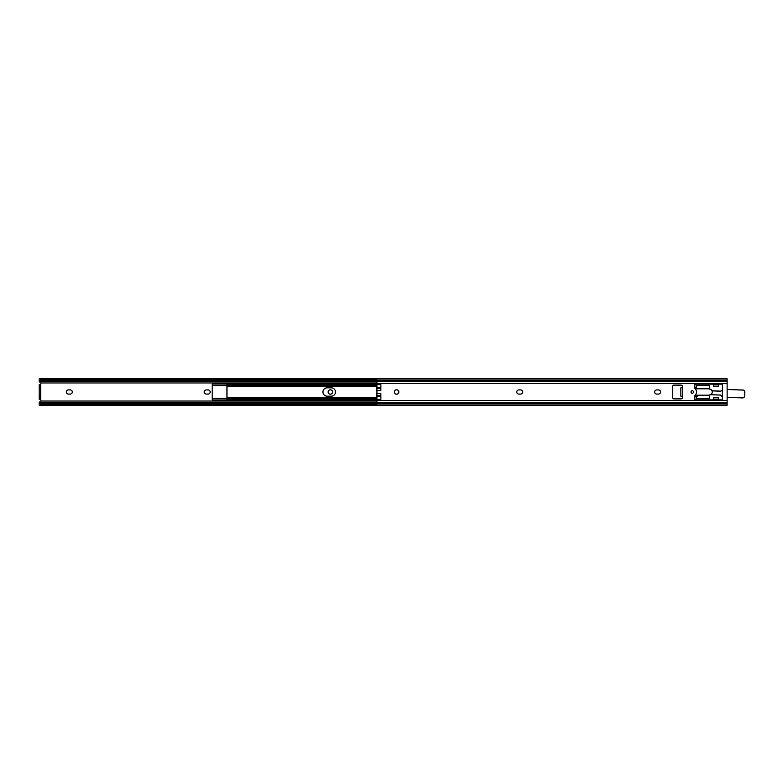 <?xml version="1.0" encoding="UTF-8"?>
<svg xmlns="http://www.w3.org/2000/svg" width="784" height="784" viewBox="0 0 784 784"><rect width="100%" height="100%" fill="white"/><g stroke="black" fill="none" stroke-linecap="round" stroke-linejoin="round"><path stroke-width="1.18" d="M332.543 392A2.215 2.215 0 0 0 330.329 389.785A2.215 2.215 0 0 0 328.114 392A2.215 2.215 0 0 0 330.329 394.215A2.215 2.215 0 0 0 332.543 392M204.261 392A2.068 2.068 0 0 0 206.329 394.068L208.103 394.068A2.068 2.068 0 0 0 210.171 392A2.068 2.068 0 0 0 208.103 389.932L206.329 389.932A2.068 2.068 0 0 0 204.261 392M66.385 392A2.068 2.068 0 0 0 68.453 394.068L70.227 394.068A2.068 2.068 0 0 0 72.295 392A2.068 2.068 0 0 0 70.227 389.932L68.453 389.932A2.068 2.068 0 0 0 66.385 392M39.2 403.603L39.612 402.937A1.97 1.264 0 0 1 41.17 402.447L41.17 403.574A1.97 1.264 180 0 0 39.69 404.015L39.2 404.789L39.2 402.398L40.866 401.026A1.284 1.284 0 0 0 39.69 399.242L40.68 399.242L39.2 399.242L39.2 397.272L40.68 397.272L40.68 386.728L39.2 386.728L39.2 397.272M40.866 401.026L376.918 401.026M40.68 384.297L39.69 384.758A1.284 1.284 0 0 0 40.866 382.974L376.918 382.974M39.2 404.789L39.2 403.858M39.2 386.728L39.2 384.758L40.68 384.758L40.68 386.728M39.69 404.015L376.918 404.015M41.17 403.574L376.918 403.574M41.17 402.447L376.918 402.447M39.2 402.858L39.71 402.858M40.866 382.974L39.2 381.602L39.71 381.142M39.2 380.142L39.2 378.799L39.69 379.985A1.97 1.264 0 0 0 41.17 380.426L41.17 381.553A1.97 1.264 180 0 1 39.612 381.063L39.2 380.397L39.2 381.142M41.17 381.553L376.918 381.553M41.17 380.426L376.918 380.426M39.69 379.985L376.918 379.985M389.423 378.799L39.2 378.799M39.2 380.397L39.2 379.211M39.69 399.242L40.68 399.703M40.68 397.272L40.68 399.242M322.939 392A4.185 4.185 0 0 0 327.124 396.185L331.26 396.185A4.185 4.185 0 0 0 335.454 392A4.185 4.185 0 0 0 331.26 387.815L327.124 387.815A4.185 4.185 0 0 0 322.939 392M376.918 386.287L226.968 386.375L226.968 384.023L212.19 384.023L212.19 399.977L226.968 399.977L226.968 397.557L226.968 399.585L227.938 399.585M331.26 396.185A4.185 4.185 0 0 0 335.454 392A4.185 4.185 0 0 0 331.26 387.815M227.938 384.415L226.968 384.415L226.968 386.375M226.968 384.964L228.938 384.219L226.997 386.287M376.918 384.219L228.938 384.219M376.918 384.826L228.938 384.826M376.918 385.179L228.164 385.179M212.19 398.321L226.968 398.321L226.968 385.679L212.19 385.679M327.124 387.815A4.185 4.185 0 0 0 322.939 392A4.185 4.185 0 0 0 327.124 396.185M376.918 397.713L226.997 397.713L228.938 399.781L226.968 399.036M376.918 398.821L228.164 398.821M376.918 399.174L228.938 399.174M376.918 399.781L228.938 399.781M691.018 392A1.254 1.254 0 0 0 692.272 393.254A1.254 1.254 0 0 0 693.526 392A1.254 1.254 0 0 0 692.272 390.746A1.254 1.254 0 0 0 691.018 392M656.718 389.932A2.068 2.068 0 0 0 654.65 392A2.068 2.068 0 0 0 656.718 394.068L658.491 394.068A2.068 2.068 0 0 0 660.559 392A2.068 2.068 0 0 0 658.491 389.932L656.718 389.932M518.832 389.932A2.068 2.068 0 0 0 516.764 392A2.068 2.068 0 0 0 518.832 394.068L520.605 394.068A2.068 2.068 0 0 0 522.673 392A2.068 2.068 0 0 0 520.605 389.932L518.832 389.932M394.391 392A2.215 2.215 0 0 0 396.606 394.215A2.215 2.215 0 0 0 398.831 392A2.215 2.215 0 0 0 396.606 389.785A2.215 2.215 0 0 0 394.391 392M680.845 387.806L681.943 387.766L682.423 386.581A1.48 1.48 0 0 0 680.943 385.111L674.054 385.111A1.48 1.48 0 0 0 672.574 386.581L672.574 397.419A1.48 1.48 0 0 0 674.054 398.889L680.943 398.889A1.48 1.48 0 0 0 682.423 397.419L681.943 396.234L680.845 396.194L680.845 387.806M727.131 380.142L727.131 378.799L376.918 378.799L376.918 380.142L727.131 380.142L727.131 405.201L376.918 405.201L376.918 403.858L727.131 403.858M376.918 380.142L376.918 384.542L380.857 384.542L380.857 390.432L376.918 390.432L376.918 393.568L380.857 393.568L380.857 399.458L376.918 399.458L376.918 403.858M718.595 399.389A0.98 0.98 0 0 0 719.447 399.879L721.417 399.879A0.98 0.98 0 0 0 722.407 398.889L722.407 385.111A0.98 0.98 0 0 0 721.417 384.121L719.447 384.121A0.98 0.98 0 0 0 718.595 384.611L718.467 386.189L713.538 386.189L713.411 384.611A0.98 0.98 0 0 0 712.558 384.121L695.712 384.121A0.98 0.98 0 0 0 694.732 385.111L694.732 387.276A2.95 2.95 0 0 0 695.457 389.217A4.234 4.234 0 0 1 695.457 394.783A2.95 2.95 0 0 0 694.732 396.724L694.732 398.889A0.98 0.98 0 0 0 695.712 399.879L712.558 399.879A0.98 0.98 0 0 0 713.411 399.389L713.538 397.811L718.467 397.811L718.595 399.389L713.411 399.389M376.918 399.458L376.918 393.568M376.918 390.432L376.918 384.542M380.857 387.453L376.918 387.453M380.857 388.521L376.918 388.521M380.857 395.479L376.918 395.479M380.857 396.547L376.918 396.547M680.845 395.205L680.845 396.194M695.153 388.795A0.49 0.49 0 0 0 695.222 388.795L696.212 388.305L696.212 385.356L709.304 385.356L709.353 388.795A0.49 0.49 0 0 0 709.726 389.08A2.95 2.95 0 0 1 709.726 394.92A0.49 0.49 0 0 0 709.353 395.205L709.304 398.644L696.212 398.644L696.212 395.695L695.222 395.205A0.49 0.49 0 0 0 695.153 395.205M697.192 396.675L696.212 396.675M727.131 397.263L742.605 397.919A1.97 1.97 0 0 0 744.643 396.028L744.8 392.088L744.643 396.028A1.97 1.97 0 0 1 742.605 397.919L727.131 397.312M727.131 389.423L742.909 390.04A1.97 1.97 0 0 1 744.8 392.088L744.751 392.088A1.921 1.921 0 0 0 742.909 390.089L727.131 389.472M712.009 390.804L720.202 391.128A1.97 1.97 0 0 0 721.937 390.207A1.97 1.97 0 0 1 722.407 389.697A1.97 1.97 0 0 0 721.937 390.207A1.97 1.97 0 0 1 722.407 389.697A1.97 1.97 0 0 0 721.937 390.207L721.986 390.236A2.019 2.019 0 0 1 720.192 391.177L712.029 390.853M710.627 394.646L720.045 395.058A1.97 1.97 0 0 1 721.711 396.116A1.97 1.97 0 0 0 722.407 396.861A1.97 1.97 0 0 1 721.711 396.116A1.97 1.97 0 0 0 720.045 395.058L710.539 394.685M696.006 388.697A4.978 4.978 0 0 1 695.682 388.296A4.92 4.92 0 0 0 696.045 388.668A4.92 4.92 0 0 1 695.722 388.266A1.97 1.97 0 0 0 694.742 387.541A1.97 1.97 0 0 1 695.722 388.266A1.921 1.921 0 0 0 694.751 387.6M695.418 395.998A1.97 1.97 0 0 1 694.742 396.518A1.97 1.97 0 0 0 695.418 395.998A4.92 4.92 0 0 1 696.074 395.352A4.92 4.92 0 0 0 695.418 395.998L695.379 395.959A4.978 4.978 0 0 1 696.035 395.322M376.918 400.418L727.131 400.418M376.918 402.506L727.131 402.506M682.423 387.276L682.423 396.724M713.411 384.611L718.595 384.611M376.918 383.582L727.131 383.582M376.918 381.494L727.131 381.494M380.857 387.796L376.918 387.796M380.857 388.07L376.918 388.07M380.857 395.93L376.918 395.93M380.857 396.204L376.918 396.204M709.353 388.795L695.712 388.795M695.712 395.205L709.353 395.205M694.742 396.459A1.921 1.921 0 0 0 695.379 395.959M720.045 395.009A2.019 2.019 0 0 1 721.75 396.087A1.921 1.921 0 0 0 722.407 396.802M742.605 397.87A1.921 1.921 0 0 0 744.594 396.028L744.751 392.088M742.909 390.089L742.909 390.04A1.97 1.97 0 0 1 744.8 392.088M720.192 391.177L720.202 391.128A1.97 1.97 0 0 0 721.937 390.207M695.722 388.266A1.97 1.97 0 0 0 694.742 387.541A1.97 1.97 0 0 1 695.722 388.266L695.722 388.266M39.2 405.201L376.918 405.201M376.918 384.023L226.968 384.023M376.918 386.443L226.968 386.443M376.918 397.557L226.968 397.557M376.918 399.977L226.968 399.977"/></g></svg>
